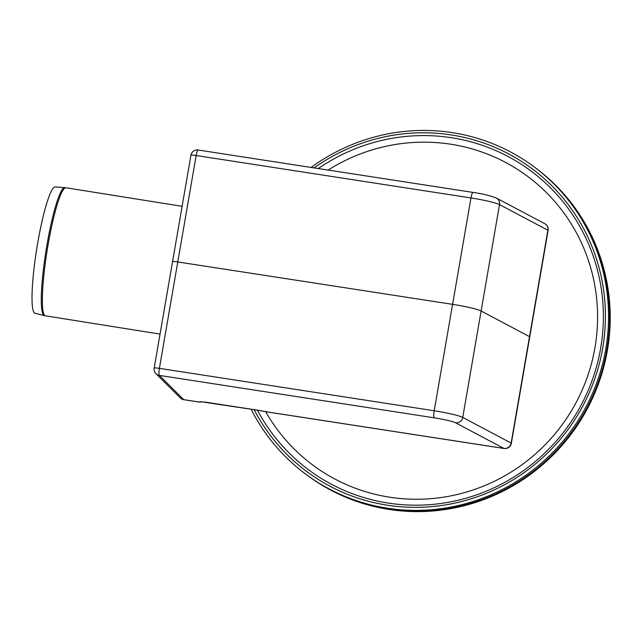 <?xml version="1.0" encoding="UTF-8"?>
<svg xmlns="http://www.w3.org/2000/svg" width="642" height="642" viewBox="0 0 642 642"><rect width="100%" height="100%" fill="white"/><g stroke="black" fill="none" stroke-linecap="round" stroke-linejoin="round"><path stroke-width="0.96" d="M254.08 409.628A188.732 184.607 -53.5 0 0 511.594 480.722A188.732 184.607 -53.5 0 0 577.006 217.277A188.732 184.607 -53.5 0 0 314.099 167.899M251.11 409.203A191.436 187.255 -53.5 0 0 512.709 483.755A191.436 187.255 -53.5 0 0 579.293 215.463A191.436 187.255 -53.5 0 0 311.113 167.442M64.73 187.633L55.148 186.966A63.943 8.531 99.1 0 0 36.746 248.775A63.943 8.531 99.1 0 0 35.005 313.24L44.322 315.575A64.786 8.651 99.1 0 1 47.099 244.129A64.786 8.651 99.1 0 1 64.73 187.633L65.925 187.769A64.834 8.651 99.1 0 0 48.182 244.297A64.834 8.651 99.1 0 0 45.502 315.824L44.322 315.575M534.16 166.888A191.436 187.255 126.5 0 1 534.682 167.265L535.316 167.739A191.436 187.255 126.5 0 1 572.022 433.005A191.436 187.255 126.5 0 1 307.638 475.562L306.996 475.088A191.436 187.255 126.5 0 1 306.475 474.703M534.682 167.265A191.436 187.255 126.5 0 1 571.388 432.531A191.436 187.255 126.5 0 1 306.996 475.088M455.595 422.805A6.38 6.099 -62.1 0 0 462.746 417.42A25.528 2.424 -170.2 0 0 434.209 410.76L159.401 368.364A6.38 1.18 98.8 0 0 159.385 375.409L434.193 417.814A19.148 1.822 9.8 0 1 455.595 422.805L503.978 448.437A6.38 6.099 -62.1 0 0 511.128 443.052A6.38 0.61 9.8 0 1 511.353 443.261L529.73 336.849A6.38 0.61 -170.2 0 0 529.514 336.641L481.123 311.009A25.528 2.424 -170.2 0 0 452.586 304.348L177.778 261.952A6.38 0.61 -170.2 0 0 172.562 261.655A6.38 0.61 9.8 0 1 177.778 261.952L196.163 155.533L470.971 197.937A25.528 2.424 9.8 0 1 499.508 204.597A6.38 6.099 -62.1 0 0 496.427 198.081A6.38 6.099 -62.1 0 0 496.402 198.065M500.287 447.867L503.978 448.437A6.38 1.18 98.8 0 0 504.09 448.485A6.38 6.38 0 0 0 511.353 443.261M199.052 402.012A6.38 1.18 -81.2 0 1 198.94 402.028A6.38 1.18 -81.2 0 1 198.827 401.98L183.716 399.645L159.385 375.409A6.38 6.292 134.9 0 1 155.966 373.676L180.298 397.912A6.38 6.292 -45.1 0 0 183.716 399.645A6.38 1.18 98.8 0 0 183.829 399.693L183.829 399.693A6.38 1.18 98.8 0 0 183.941 399.685M267.409 411.955A6.38 2.135 -78.3 0 0 267.425 411.963L267.425 411.963A6.38 2.135 -78.3 0 0 267.642 411.971L257.819 410.206A6.38 1.18 98.8 0 0 257.923 410.254L257.923 410.254A6.38 1.18 98.8 0 0 257.932 410.254L267.425 411.963A6.38 6.38 0 0 0 267.754 412.02L267.754 412.02A6.38 1.18 98.8 0 0 267.866 412.003M257.819 410.206L209.164 402.703A12.76 1.212 -170.2 0 0 198.827 401.98A6.38 6.308 61 0 0 201.403 401.916M180.298 397.912A6.38 6.38 0 0 0 183.829 399.693L198.94 402.028A6.38 6.38 0 0 0 201.419 401.916M473.122 192.464A6.38 1.18 98.8 0 0 473.01 192.415A6.38 1.18 98.8 0 0 470.971 197.937L452.586 304.348L177.778 261.952L159.401 368.364A6.38 0.61 -170.2 0 0 154.176 368.067A6.38 6.38 0 0 0 155.966 373.676M434.193 417.814A6.38 1.18 98.8 0 1 434.209 410.76L452.586 304.348A25.528 2.424 9.8 0 1 481.123 311.009L499.508 204.597L547.891 230.221L529.514 336.641A6.38 0.61 9.8 0 1 529.73 336.849L548.116 230.43A6.38 0.61 -170.2 0 0 547.891 230.221A6.38 6.099 -62.1 0 0 544.809 223.705L496.427 198.081C490.055 195.569 482.254 193.683 473.01 192.415L198.201 150.019A6.38 1.18 98.8 0 0 196.163 155.533A6.38 0.61 9.8 0 0 190.939 155.236L154.176 368.067M529.514 336.641L481.123 311.009L462.746 417.42L511.128 443.052L529.514 336.641M198.306 150.067A6.38 1.18 98.8 0 0 198.201 150.019A6.38 6.38 0 0 0 190.939 155.236A6.38 0.61 9.8 0 0 190.987 155.332M257.418 410.174A186.244 182.176 -53.5 0 0 510.888 478.852A186.244 182.176 -53.5 0 0 576.067 220.102A186.244 182.176 -53.5 0 0 318.288 168.549M265.636 411.602A179.92 175.996 -53.5 0 0 508.929 473.387A179.92 175.996 -53.5 0 0 572.833 226.498A179.92 175.996 -53.5 0 0 328.15 170.066M500.222 447.851L267.642 411.971A6.38 1.18 98.8 0 0 267.754 412.02L504.09 448.485M45.502 315.824L160.051 334.097M65.925 187.769L182.119 206.307M201.66 401.836L257.923 410.254M548.116 230.43A6.38 6.38 0 0 0 544.809 223.705"/></g></svg>
